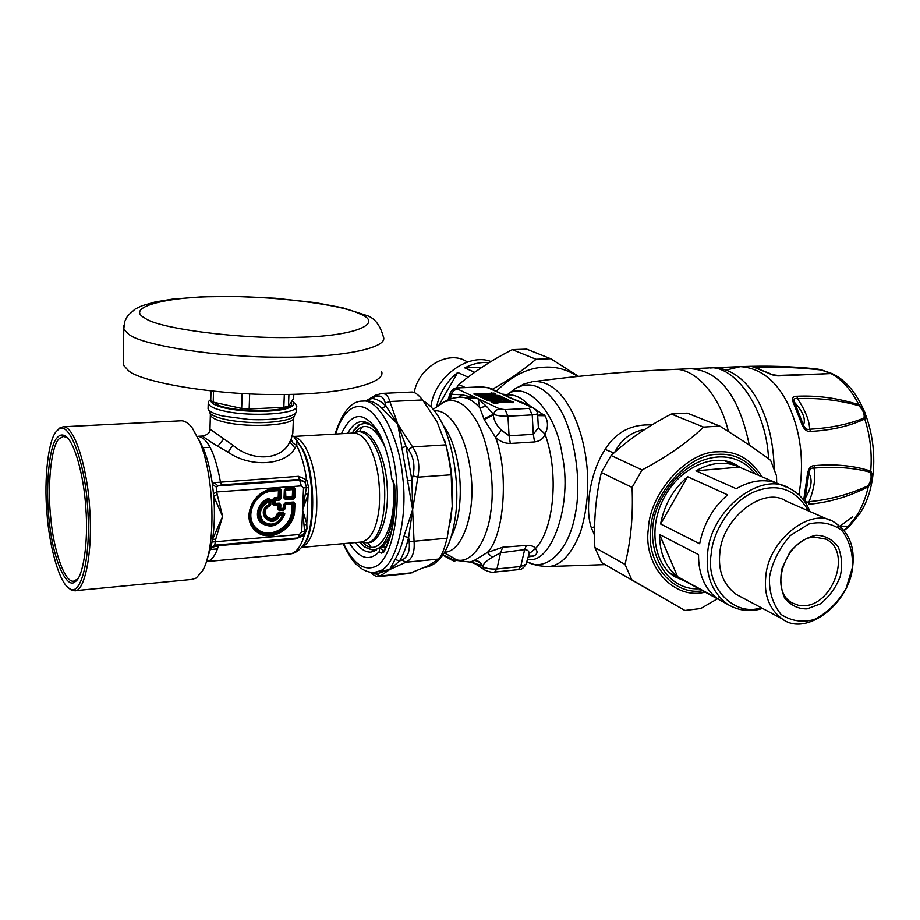 <?xml version="1.0" encoding="UTF-8"?>
<svg xmlns="http://www.w3.org/2000/svg" width="920" height="920" viewBox="0 0 920 920"><rect width="100%" height="100%" fill="white"/><g stroke="black" fill="none" stroke-linecap="round" stroke-linejoin="round"><path stroke-width="1.38" d="M499.606 402.454L503.849 400.706L504.298 401.223M496.443 402.58L499.296 402.097L497.846 400.016L486.588 399.153L503.516 398.372L497.846 400.016L497.938 400.959L503.941 399.383L502.791 398.521M503.102 398.394L486.496 399.165M506.828 400.234L503.378 398.337M504.85 400.867L503.849 400.706L504.217 398.969L503.527 398.372M496.823 403.305L494.994 401.614M495.454 401.913L498.341 402.143L497.938 400.959L487.841 400.177L487.968 399.245M488.301 400.671L486.013 399.774L488.451 400.74L486.784 399.188M486.588 399.153L487.071 399.809L486.392 399.165M487.151 396.186L483.759 394.945M490.785 397.175L493.959 397.014M489.865 396.451L491.51 395.278L489.612 396.623L490.843 396.773L492.947 394.887L495.362 394.151L494.028 393.116L473.823 394.059L478.032 395.094L483.092 394.853L485.024 395.761L479.101 396.543L483.356 397.589L500.031 396.773L500.859 396.244L499.491 395.611L492.073 394.99M644.713 429.513C631.419 431.721 621.403 439.323 614.663 452.329M505.057 400.786L505.149 399.464L506.402 398.774L503.32 398.337M503.309 401.971L508.127 400.004L506.402 398.774M489.486 400.936L494.592 401.546M484.38 395.669L483.207 394.795L485.587 395.761M492.326 394.921L491.51 395.278L492.269 395.749L497.685 396.186L497.812 395.278M480.78 397.152L486.691 396.635L485.369 395.749L488.508 397.279M651.981 424.948C631.407 423.936 615.802 432.101 605.164 449.42C590.525 471.362 584.51 507.828 591.33 527.792L594.561 535.267M484.196 398.751L483.379 398.372M502.734 398.36L500.066 396.796L483.379 397.601L482.528 398.141L486.346 399.199L486.013 399.774M504.608 401.039L510.266 400.993L510.163 401.913L504.574 402.074M510.485 402.534L510.163 401.913L509.875 402.488M501.273 401.936L511.853 402.684L513.762 402.143L510.266 400.993M501.354 401.913L496.34 403.454L501.377 401.913M494.143 401.35L494.948 401.58M483.977 398.82L486.68 399.912M483.356 394.875L478.032 395.094M492.418 394.887L492.786 393.794L491.866 393.668L474.685 394.289M497.973 396.83L497.685 396.186L497.329 396.853M479.964 396.002L480.573 396.934L479.964 396.773M486.277 396.198L484.437 395.715M451.513 559.567L448.419 557.75M441.68 554.484L449.224 558.67M484.553 398.912L482.528 398.141M500.422 398.475L500.675 397.716L483.989 398.532L483.379 397.601M501.411 398.429L502.86 397.152L500.066 396.796M506.931 400.211L508.15 399.579M505.287 400.706L508.127 400.004M512.106 402.661L510.738 402.04L512.003 401.338M512.647 402.684L513.762 402.143M496.225 403.478L496.926 403.431M493.844 403.27L493.269 403.178M492.694 402.73L491.533 402.362M488.451 400.74L493.729 401.269L491.567 401.925M484.483 395.715L483.322 395.577M483.816 395.611L482.793 394.945M477.652 395.105L475.249 394.737M475.812 394.829L473.823 394.059M475.49 394.668L474.685 393.53M484.989 395.14L491.464 394.829L491.257 392.748M494.074 394.381L492.786 393.794L494.028 393.116M494.19 394.346L495.385 393.737M492.257 394.933L495.362 394.151M499.261 396.761L498.249 396.301L499.491 395.611M499.778 396.738L500.859 396.244M500.089 396.773L480.55 397.221M481.114 397.313L479.101 396.543M532.864 407.64L508.656 397.244L507.046 394.91M458.942 397.21L462.231 394.806L478.112 398.728L486.369 406.272L479.768 407.709C473.363 400.545 466.796 397.026 460.046 397.152L478.112 398.728L479.768 407.709L484.242 419.669L495.512 437.334C499.778 441.416 504.723 443.451 510.324 443.463L534.577 441.933C540.12 441.174 543.593 438.541 544.973 434.022C548.32 427.731 548.308 421.636 544.916 415.725L528.643 404.949L508.656 397.244L490.038 388.171L481.746 386.814L458.275 387.872M507.368 394.898L508.438 394.841C515.349 394.691 522.088 398.072 528.643 404.949L527.459 405.179M452.203 560.314L442.934 555.174M456.354 560.061L453.974 560.947L452.536 560.452L453.882 561.028L455.308 560.774L443.187 554.806M484.242 419.669L493.281 414.943C493.971 420.612 496.685 425.707 501.411 430.215L509.07 435.781L533.312 434.309L538.372 427.754L537.556 413.31M544.916 415.725L538.016 415.633M528.724 556.853L534.002 555.944C537.521 553.817 537.958 551.402 535.313 548.699C554.127 529.805 559.256 472.799 544.973 434.022L538.372 427.754M543.996 414.667L537.924 415.219M455.388 560.797L453.422 560.832M525.837 564.673C523.204 568.468 520.708 570.112 518.339 569.618L520.72 566.513L525.987 564.236L529.207 553.656C529.126 551.103 527.62 549.757 524.653 549.62L500.583 552.782L492.2 557.324C487.117 560.234 483.954 563.155 482.701 566.11L473.765 562.867M533.002 556.221L529.368 556.059M534.002 555.944L528.988 556.232M492.2 557.324L487.301 552.495L502.757 547.239L526.378 545.41C531.806 545.41 534.784 546.514 535.313 548.699L529.207 553.656M450.225 398.969L451.881 394.3L462.231 394.806M447.902 399.832L451.386 394.059L449.753 399.13M486.369 406.272L493.488 414.276C497.156 415.713 501.975 416.357 507.966 416.208L532.22 414.885C535.946 414.655 537.705 414.011 537.498 412.965C536.889 410.86 535.532 409.17 533.404 407.882L487.496 387.619M455.837 560.36L470.097 562.097L474.191 560.487L487.301 552.495C504.206 536.463 509.093 472.041 495.512 437.334L501.411 430.215M470.66 562.039L475.502 563.96M526.378 545.41L524.653 549.62L520.72 566.513L496.938 568.951L494.603 572.067C492.545 572.712 489.244 571.998 484.69 569.94L482.816 566.708C486.369 568.56 491.073 569.308 496.938 568.951L500.583 552.782L502.757 547.239M453.974 560.947L455.503 559.854C456.412 559.636 452.697 557.313 444.36 552.909M456.711 560.119L455.595 559.969L455.308 560.774M453.79 560.751L443.106 554.921M483.909 418.853L493.488 414.276C494.672 411.091 496.765 409.319 499.755 408.94L505.091 409.641L507.966 416.208L509.07 435.781L510.324 443.463M474.191 560.487C477.928 560.843 480.631 562.81 482.298 566.375L482.701 566.11C481.022 562.557 478.319 560.602 474.582 560.234M456.447 559.866L455.503 559.854M438.299 405.593L442.06 402.891C453.433 397.198 464.289 402.224 474.628 417.956C487.818 437.563 495.512 481.309 490.843 511.52C487.14 542.604 470.925 564.213 456.343 559.762L444.417 552.805M710.332 367.988L713.38 367.77C745.602 368.023 772.846 409.952 774.157 468.406M807.553 473.409L808.852 473.179C809.496 469.326 811.21 467.636 813.97 468.096C834.612 466.302 853.346 467.659 870.159 472.19L870.711 471.109C873.724 475.456 872.907 480.677 868.273 486.795L868.054 485.783C849.275 494.442 829.621 499.732 809.094 501.676C806.115 502.837 804.827 501.664 805.253 498.157L803.931 498.548L807.553 473.409C808.668 468.119 811.014 465.52 814.591 465.612C835.325 463.806 854.036 465.635 870.711 471.109C872.183 453.134 870.193 435.758 864.742 418.991C849.551 426.132 831.553 430.272 810.738 431.399C807.231 431.963 804.356 429.812 802.113 424.925L803.447 425.04C805.989 419.244 803.01 411.677 794.5 402.327C793.339 399.188 794.351 397.969 797.536 398.682C818.075 397.704 838.534 400.05 858.9 405.731C863.109 410.021 864.8 414.138 863.972 418.071C848.424 424.361 830.3 428.076 809.6 429.214C806.966 429.985 804.919 428.593 803.447 425.04L794.5 402.327L793.109 402.063C791.844 397.992 793.086 396.048 796.846 396.244C817.466 395.278 838.143 398.118 858.889 404.754C864.811 410.009 866.766 414.747 864.742 418.991L863.972 418.071M768.453 373.129L753.066 366.93C750.893 366.493 751.72 366.275 755.55 366.286C775.894 365.792 797.697 366.919 820.939 369.679L831.864 373.52L779.355 375.854C775.962 376.05 772.328 375.141 768.453 373.129L769.982 373.577C769.936 374.233 772.639 374.854 778.101 375.417L779.355 375.854M840.086 526.136L848.378 526.194L856.497 516.005C861.775 507.748 865.708 498.019 868.273 486.795C849.344 496.489 829.575 502.32 808.979 504.275L809.094 501.676C814.269 488.462 815.902 477.273 813.97 468.096L814.591 465.612M837.602 526.907L848.378 526.194L848.734 526.861L844.249 530.449M810.738 431.399L809.6 429.214C809.565 421.061 805.552 410.883 797.536 398.682L796.846 396.244M753.491 366.942L756.987 367.172C777.262 366.643 798.686 367.574 821.238 369.966L831.059 373.566C842.11 379.615 851.391 390.011 858.889 404.754L858.9 405.731M830.001 373.336L820.03 374.014M753.066 366.93L769.764 373.428M755.55 366.286L758.931 368.276M726.409 370.012L740.335 366.631C766.233 365.596 791.51 366.344 816.189 368.874L821.238 369.966M870.159 472.19C871.918 476.261 871.217 480.792 868.054 485.783M805.253 498.157C811.555 487.807 812.762 479.481 808.852 473.179L805.253 498.157M847.412 526.7C847.929 527.045 846.803 528.207 844.019 530.161M728.387 431.503C720.256 396.29 695.106 367.322 673.773 369.426L708.273 367.977C733.217 363.964 766.107 406.456 768.579 458.815M436.563 406.835C439.725 392.656 446.786 381.19 457.734 372.462L439.012 404.995M457.734 372.462L468.096 377.154M482.103 367.218L464.784 367.885C472.65 363.664 480.849 361.893 489.382 362.549M474.697 372.301L464.784 367.885M430.94 406.812C434.136 376.751 468.981 352.452 491.004 361.548M414.207 392.495C418.6 366.976 448.178 350.232 465.934 361.1L467.935 361.974M687.263 582.015L685.342 580.957M677.615 576.748C665.608 567.237 659.606 553.15 659.571 534.497L677.615 576.748L716.634 598.011C704.456 588.305 698.429 573.838 698.544 554.61L659.571 534.497M660.594 523.986C664.251 504.861 673.256 489.106 687.631 476.709L660.594 523.986L699.66 543.766C703.535 524.02 712.85 507.713 727.616 494.845L687.631 476.709M696.003 470.81C711.379 462.173 725.845 460.943 739.404 467.118L696.003 470.81L736.207 488.704C751.95 479.699 766.705 478.331 780.482 484.61L786.002 486.967M740.071 467.44L776.146 482.816M724.523 460.736L739.404 467.118M671.301 573.654L669.737 572.895M809.991 511.554C805.667 500.836 798.894 493.166 789.647 488.52C761.783 469.775 709.964 510.128 707.618 553.667C705.467 575.621 712.16 592.526 727.685 604.394C738.932 610.914 750.559 612.248 762.565 608.419M761.231 607.706C734.896 617.124 705.318 587.776 711.16 554.197C712.781 530.438 732.527 500.192 755.078 491.533C777.837 482.77 795.673 489.244 808.599 510.945M740.013 596.401L736.23 594.389C723.511 584.855 718.037 571.159 719.819 553.288C721.832 518.144 763.6 485.714 786.106 501.112L830.875 520.685M815.994 535.267C806.909 537.119 798.238 542.708 789.958 552.023L782.161 567.996C779.838 578.519 780.643 588.501 784.599 597.931C790.832 605.452 798.341 609.097 807.116 608.867L820.295 603.888C829.357 596.7 835.992 587.558 840.213 576.472C842.57 566.191 841.892 556.324 838.2 546.871C832.197 539.178 824.791 535.313 815.994 535.267M814.05 537.004L826.125 539.212C851.701 551.597 833.6 603.129 805.793 605.613L798.824 605.44L792.085 602.876C767.648 589.685 786.646 538.706 814.05 537.004M769.476 577.104C772.248 562.258 779.182 548.412 790.291 535.555L808.737 524.055C820.628 521.111 831.657 523.204 841.8 530.334C849.666 540.995 853.185 553.414 852.38 567.594L846.032 588.639C837.51 602.945 826.93 613.226 814.257 619.494C802.585 622.782 791.522 621.115 781.08 614.468C772.765 604.095 768.901 591.64 769.476 577.104M765.785 576.541C763.807 595.021 769.269 609.132 782.161 618.872C805.862 637.41 849.424 603.716 852.702 566.593C855.059 546.422 848.815 531.564 833.945 522.031C811.141 506.276 768.154 540.166 765.785 576.541M353.683 433.009L358.397 431.572C364.481 431.675 370.024 436.597 375.015 446.361C391.563 477.376 385.974 543.628 366.091 542.754L361.641 541.995M292.905 435.988C295.803 437.874 297.103 441.059 296.78 445.567L295.021 448.132C285.43 465.474 250.527 467.923 228.102 452.191L217.764 446.292C207.345 439.806 202.377 436.39 202.883 436.011L202.975 436.011M306.935 480.217L306.613 479.688L304.681 481.827L299.655 479.389L221.501 484.851L217.959 485.909L216.43 487.151L216.625 491.97L222.628 516.419L212.52 539.499L215.763 539.131L214.762 545.066L215.361 545.134L297.884 537.947L304.117 533.404L304.6 531.082L302.599 510.094L308.062 494.454L308.706 488.14L306.935 480.217L304.681 481.827M293.411 418.209L292.813 433.182L291.168 439.173L292.893 443.003L296.78 445.567C301.3 454.56 304.577 465.934 306.613 479.688L298.483 476.307L214.371 482.62L212.462 484.529L213.739 496.305C214.946 512.141 214.544 526.539 212.52 539.499L210.668 548.504L212.543 547.193L218.534 545.663L295.906 538.901L304.6 535.06L306.969 528.793L306.808 523.767L304.324 525.377M308.706 488.14L306.464 487.243L304.991 482.218L300.012 480.159L217.959 485.909L214.371 482.62M306.969 528.793L304.6 531.082L301.679 531.99L302.599 510.094L306.464 487.243L303.519 488.06L301.358 485.886L298.483 476.307M303.519 488.06L302.599 510.094L306.808 523.767L308.062 494.454L305.659 493.752M304.6 535.06L303.381 534.727M218.891 544.835L218.534 545.663C215.487 555.657 211.45 560.97 206.413 561.602L289.834 553.955C295.964 553.139 300.771 546.974 304.255 535.486L303.14 535.06M291.168 439.173L289.765 441.853C282.06 460.184 252.413 462.231 232.863 445.188L209.978 429.122M295.906 538.901L296.309 538.085M217.051 494.534L213.739 496.305L222.628 516.419L215.763 539.131M198.731 439.403L203.665 449.167C207.586 458.85 210.519 470.649 212.462 484.529L216.43 487.151M212.543 547.193L215.28 545.146M207.322 558.348L210.668 548.504L214.762 545.066M68.482 587.857L70.943 589.789L74.531 590.732L192.165 579.393L196.19 578.047L202.262 571.159C216.418 548.976 214.693 476.606 199.732 441.772L192.337 428.065C188.588 423.154 184.862 420.728 181.171 420.785L63.158 426.776L59.719 427.995L57.224 430.525M211.968 542.029L299.345 534.485L297.884 537.947M213.325 493.833L216.625 491.97L301.358 485.886M210.335 399.878L208.598 401.419L208.219 403.638C209.679 406.467 214.601 408.848 222.973 410.768C250.24 417.496 301.817 413.966 296.366 405.386L293.721 402.304M282.796 513.797L282.911 514.924C277.989 524.273 271.469 526.481 263.361 521.571C258.14 513.521 260.049 506.782 269.1 501.342L268.985 504.551C253.862 512.509 272.7 530.805 279.806 515.177L283.682 515.004L284.361 513.923L283.452 512.797L277.978 513.912C272.492 527.332 256.53 511.796 269.525 505.609L270.399 499.962L269.1 501.342L268.697 500.273L269.928 501.147L269.157 505.333L268.985 504.551L270.779 504.47L270.952 499.836L269.249 499.054L268.697 500.273C258.888 506.172 256.818 513.486 262.487 522.215C271.273 527.539 278.346 525.136 283.682 515.004L282.796 513.797L283.36 512.049L278.863 512.405L279.806 515.177L278.748 514.751L282.796 513.797M286.051 488.117L286.108 490.084L292.617 489.612L292.341 496.294L285.844 496.777L285.568 490.21L286.246 489.486L292.744 489.014L293.377 489.635L293.101 496.317L292.422 497.041L293.388 497.916L294.066 497.191L294.388 489.06L293.767 488.428L285.844 489.003L285.165 489.727L284.843 497.881L285.476 498.513L293.388 497.916L293.503 499.031L295.193 497.237L295.527 489.106L293.974 487.542L286.051 488.117L284.337 489.911L284.027 498.076L285.591 499.629L293.503 499.031M285.591 499.629L285.303 496.903L285.924 497.524L292.422 497.041L293.101 496.317L295.193 497.237M293.974 487.542L292.617 489.612L295.527 489.106M284.027 498.076L285.303 496.903L285.568 490.21L284.337 489.911M277.76 509.059L278.518 509.082L278.668 505.218L277.909 505.183L277.76 509.059L279.335 510.6L283.693 510.255L285.384 508.461L285.545 504.597L292.031 504.102L291.767 510.508C291.249 527.769 268.18 540.373 256.277 528.103C243.466 516.683 254.966 492.142 272.147 491.096L278.461 490.636L278.208 497.341L274.413 497.628L272.711 499.433L272.538 503.918L274.125 505.471L279.691 504.631L275.275 504.309L274.321 503.378L274.436 500.342L275.459 499.261L279.933 498.26L280.243 490.084L279.623 489.463L272.584 489.969C254.242 491.073 241.96 517.281 255.633 529.471C268.352 542.558 292.951 529.103 293.514 510.68L293.802 503.55L293.181 502.929L285.269 503.539L284.441 508.127L280.68 508.553L280.83 504.678L279.255 503.125L275.471 503.412L275.586 500.388L279.369 500.1L281.071 498.295L281.393 490.13L279.818 488.566L272.78 489.072C253.609 490.222 240.764 517.626 255.07 530.368C268.364 544.042 294.066 529.966 294.653 510.726L294.94 503.596L293.388 502.044L285.476 502.653L283.774 504.447L283.429 509.208L280.485 509.438L280.68 508.553L279.542 508.507L279.691 504.631L280.83 504.678M285.384 508.461L284.441 508.127L283.429 509.208L283.82 509.668L284.843 508.587L285.476 502.653M279.335 510.6L280.485 509.438L279.542 508.507L278.518 509.082L279.461 510.013L283.82 509.668L283.693 510.255M272.538 503.918L275.471 503.412L274.252 504.884L278.036 504.597L279.255 503.125M272.711 499.433L275.586 500.388L275.459 499.261L274.493 498.375L273.47 499.468L273.309 503.953L274.125 505.471M293.388 502.044L292.157 503.504L292.79 504.125L292.157 503.504L283.774 504.447M294.653 510.726L292.525 510.531L292.79 504.125L294.94 503.596M274.413 497.628L274.493 498.375L278.967 497.375L278.288 498.099L279.369 500.1M281.393 490.13L278.461 490.636L278.599 490.038L279.231 490.671L278.967 497.375L281.071 498.295M291.767 510.508L292.525 510.531C291.985 528.344 268.191 541.362 255.898 528.701C242.673 516.913 254.541 491.567 272.286 490.498L278.599 490.038L279.818 488.566M278.748 514.751L277.265 513.67C272.286 525.826 257.841 511.75 269.594 506.149L269.157 505.333C255.76 512.382 272.446 528.609 278.748 514.751M270.952 499.836L269.249 499.054C258.106 504.953 255.587 512.785 261.683 522.56C271.515 528.264 279.07 525.389 284.361 513.923L283.36 512.049M299.322 534.784L301.691 531.679M67.62 437.943L63.606 436.39L59.121 438.782C51.255 445.602 47.058 485.576 50.818 518.42C53.463 549.435 64.504 582.912 73.634 581.153L77.717 578.99M57.442 437.414C48.806 444.739 44.942 490.716 49.668 524.596C53.314 559.452 66.746 590.456 75.371 581.543C82.949 577.541 88.63 542.719 85.813 507.633C83.881 476.192 74.761 441.623 65.274 435.953C62.307 434.286 59.696 434.769 57.442 437.414M74.531 590.732C84.306 592.813 93.127 553.184 89.642 507.921C87.446 468.027 74.278 425.397 63.158 426.776M56.66 431.123C48.564 438.553 43.723 478.032 46.989 513.521C49.243 545.629 59.075 582.9 69.379 588.443C80.638 597.712 91.31 558.566 87.653 507.909C85.364 463.392 69.081 419.209 58.362 429.559L56.66 431.123M367.115 422.636L359.11 424.81L353.866 430.215M362.216 544.732L364.722 547.066L374.417 550.631L376.429 550.286M381.8 547.354C385.457 544.341 388.642 538.982 391.379 531.277M371.749 425.592C366.781 422.843 362.33 422.889 358.409 425.753L351.911 433.113M359.869 542.156L363.94 546.273C379.12 556.439 389.355 543.559 394.668 507.621M385.204 547.043L386.48 545.859M362.043 427.053L359.536 431.514M367.643 542.616L370.772 546.664M210.761 399.843C210.369 403.029 215.015 405.731 224.71 407.974C240.166 411.251 257.174 412.125 275.736 410.573C290.938 408.71 296.47 405.467 292.307 400.855L292.135 400.729M211.002 391.011L210.737 400.499L213.221 402.143L241.672 408.434L249.159 408.986L283.832 407.307L288.466 406.191L293.652 398.452L293.813 394.266M291.318 401.925L291.283 402.868C297.183 412.436 228.424 413.436 215.636 403.592L214.164 402.35M283.832 407.307L284.326 394.461M249.653 393.886L249.159 408.986M288.926 394.381L288.466 406.191M213.532 391.276L213.221 402.143M241.672 408.434L242.155 393.518M381.524 371.277C387.205 384.031 336.433 394.829 279.036 394.496C216.211 395.266 141.507 382.398 128.444 370.633L123.268 364.987L123.337 360.571M450.466 521.973L452.226 506.402L451.202 474.777C449.765 463.427 447.982 453.456 445.832 444.854L412.562 446.924L397.796 424.143L389.873 401.522C388.401 396.152 385.71 393.449 381.8 393.415L412.056 392.035C414.92 392.115 418.439 394.749 422.613 399.947L389.873 401.522L385.227 402.971L385.963 406.03L397.796 424.143L406.042 446.464L408.422 449.627L412.562 446.924C418.358 455.377 420.118 465.451 417.853 477.169L412.999 475.904L411.953 480.412L412.631 509.634L397.796 424.143L381.926 408.365C377.361 403.765 372.749 401.292 368.103 400.947L366.206 400.671L374.198 397.141L375.889 395.082M343.01 543.674C348.243 554.242 352.671 561.142 356.293 564.362L362.216 569.089C366.815 571.722 370.955 572.792 374.647 572.32L389.689 569.549L395.094 559.383L399.487 561.039C403.27 554.909 406.306 547.032 408.629 537.418L403.937 536.348L412.631 509.634L408.629 537.418L409.159 541.684L447.12 538.223L444.705 546.756C442.531 553.299 440.507 557.405 438.621 559.061L405.858 562.258L402.074 559.958L399.487 561.039L389.689 569.549L376.038 574.115L380.385 575.977L378.994 576.541L409.4 573.471L428.283 565.719L438.621 559.061M451.202 474.777L417.853 477.169L412.631 509.634L414.058 541.247C414.954 552.172 412.217 559.188 405.858 562.258L389.689 569.549L380.385 575.977L412.367 572.746M425.109 567.295L425.891 567.226C441.611 563.753 451.57 546.009 455.756 513.992C459.793 481.344 451.938 439.852 440.611 420.348C435.746 411.263 430.031 404.823 423.453 401.016M445.832 444.854L437.149 421.969L422.613 399.947M447.12 538.223L452.226 506.402C453.594 483.333 450.949 460.966 444.279 439.323M437.149 421.969L436.402 420.566M385.952 546.974L379.81 547.538L371.001 552.115C365.642 552.333 360.525 549.148 355.66 542.524M374.635 551.218L372.634 550.608M379.81 547.538L379.19 551.701C369.426 561.74 359.501 558.877 349.416 543.087M407.134 480.849L411.953 480.412L406.042 446.464L401.407 447.798M365.711 400.971L375.475 395.301L381.8 393.415M381.926 408.365L385.963 406.03C381.236 401.315 376.487 398.797 371.703 398.452L368.103 400.947M374.313 572.355L376.959 573.321L375.981 572.194M392.092 479.699L391.69 478.124C389.654 461.023 385.733 446.625 379.914 434.941L378.373 432.043C364.285 410.872 351.98 411.424 341.447 433.711M363.32 422.889L365.205 421.981M347.702 433.354C351.831 425.741 356.58 421.831 361.962 421.613C368.322 421.567 374.348 426.409 380.017 436.126L384.123 444.693M492.407 389.252C508.403 380.339 522.939 370.346 536.026 359.26L550.735 358.719L526.723 349.151L512.256 349.634C492.039 360.007 474.225 371.634 458.804 384.525L456.447 388.056M577.737 376.418C567.318 369.644 556.439 366.562 545.1 367.149C528.333 367.551 512.129 375.544 496.501 391.115M550.735 358.719L578.519 376.337M536.026 359.26L512.256 349.634M458.804 384.525L465.29 387.55M719.647 597.505L700.787 608.511L684.894 610.466L631.844 579.865L625.002 564.409C630.924 540.925 633.282 515.269 632.063 487.428L642.08 469.936C666.586 457.079 687.079 442.796 703.558 427.087L719.796 426.086C741.037 439.357 757.976 450.765 770.626 460.345L776.514 475.847L776.687 483.011M672.773 575.368L676.947 576.736M731.825 463.887L728.341 461.587M719.796 426.086L687.263 413.126L671.301 414.023C647.99 426.144 627.923 439.967 611.121 455.503L601.381 472.5C595.792 496.029 593.619 521.042 594.849 547.526L601.668 562.649L684.894 610.466M703.558 427.087L671.301 414.023M611.121 455.503L642.08 469.936M632.063 487.428L601.381 472.5M631.844 579.865L601.668 562.649M594.849 547.526L625.002 564.409M502.4 401.902L504.056 401.396M486.634 395.657L491.291 395.439M494.649 403.512L496.512 402.948L495.178 402.051L492.786 402.776M691.127 368.702C719.865 371.047 739.255 396.543 749.306 445.188M526.907 561.752L536.67 565.455L546.641 566.593C559.877 566.8 571.136 555.381 580.428 532.335C588.409 506.011 589.881 478.94 584.821 451.122C580.968 430.847 574.632 414.23 565.834 401.281C556.301 387.55 545.629 380.972 533.818 381.581C582.188 375.291 628.843 371.243 673.773 369.426L672.784 369.472M605.164 449.42L613.881 453.019M591.33 527.792L594.619 526.792M526.895 561.775L527.424 562.039C545.445 572.136 568.399 552.172 575.046 515.223C582.659 480.953 573.838 427.225 556.68 404.053C543.662 385.825 529.897 380.65 515.384 388.516L524.089 383.962L532.254 381.788M451.961 559.866L452.582 560.464M504.344 397.831L502.86 397.152M487.726 400.579L489.451 400.936M482.459 386.963L458.344 387.86C454.928 387.538 452.237 389.263 450.282 393.012L451.386 394.059L453.721 390.482L457.412 388.976L499.755 408.94M505.091 409.641L529.31 408.376L532.22 414.885L533.312 434.309L534.577 441.933M529.31 408.376L530.783 407.318M494.58 572.067L518.339 569.618M450.386 392.713L448.005 399.797M459.046 388.022L457.412 388.976M499.008 402.224L500.583 400.407M515.384 388.516L507.127 394.864C525.033 379.35 556.059 410.975 562.131 454.71C573.183 504.102 551.045 565.236 527.816 559.268M485.334 570.365L473.903 562.936M433.182 409.273L446.763 400.327L453.215 398.107L459.298 397.187M434.412 410.78C451.513 409.469 468.165 438.989 471.488 479.561C474.651 516.925 461.334 551.988 444.774 552.184M442.957 424.948C461.805 449.684 466.394 507.23 451.156 536.9M713.38 367.77L740.335 366.631C760.529 368 776.526 380.707 788.348 404.765C800.986 432.112 804.505 462.162 798.916 494.914M802.113 424.925L793.109 402.063M852.506 516.867L840.029 526.091M362.158 542.191L361.365 542.018C370.852 539.81 376.797 528.436 379.178 507.897C380.684 483.736 377.637 463.611 370.024 447.522C365.447 438.219 360.042 433.377 353.797 432.998L293.468 436.448M301.668 547.227C309.913 543.49 314.904 531.311 316.629 510.715C317.503 486.76 314.467 466.98 307.522 451.375C303.611 442.796 298.988 437.874 293.652 436.597M303.301 545.066C315.744 533.761 315.985 474.478 303.209 450.121L295.561 438.495M294.227 437.138L302.277 449.224C315.801 476.41 315.192 537.073 300.909 548.055C297.367 551.689 293.825 553.633 290.294 553.909M289.765 441.853L295.021 448.132M221.501 484.851L220.409 481.689C215.05 452.686 207.483 437.563 197.719 436.298L202.883 436.011C208.046 434.619 210.415 432.285 209.99 428.996L210.392 413.62M223.802 438.886L217.764 446.292M232.863 445.188L228.102 452.191M293.491 416.737C298.391 425.028 249.895 428.49 224.296 422.038C216.384 420.198 211.749 417.898 210.369 415.15L210.818 414.046L209.38 412.39M296.091 412.125L294.538 415.598C293.066 420.198 270.181 423.729 248.503 422.337C229.747 421.107 217.189 418.335 210.818 414.046L208.07 408.836L208.115 407.203M296.297 406.962L296.148 410.527C299.402 416.254 274.528 421.003 248.492 419.428L222.824 416.035C214.452 414.103 209.53 411.7 208.07 408.836L208.219 403.638M299.345 534.485L301.679 531.99M272.147 491.096L272.78 489.072M278.863 512.405L277.265 513.67M269.031 498.329C258.635 501.193 253.414 516.051 261.096 522.997C271.411 528.977 279.346 525.952 284.878 513.935M269.594 506.149L270.779 504.47M366.493 542.719L368.483 542.547C379.109 543.559 389.597 516.292 387.124 485.817C385.882 458.953 372.91 430.226 360.778 431.445L360.237 431.468M384.709 446.338C376.027 428.8 367.413 422.901 358.869 428.628L354.924 432.377M362.952 542.443C379.419 560.82 397.98 525.251 393.024 480.286M145.038 318.159C124.441 307.636 165.727 296.723 217.212 296.631C266.582 295.308 339.652 303.876 359.145 313.616C385.204 323.115 355.971 336.317 298.172 337.284C243.328 339.641 158.183 328.773 145.038 318.159M123.843 325.289L123.786 329.314L128.984 334.478C142.14 345.264 217.281 357.454 280.439 357.178C338.157 357.868 389.125 348.392 383.353 336.777C379.994 324.438 373.934 317.181 365.159 315.008L342.723 307.809L315.341 302.645L275.333 298.241L235.221 296.424L201.56 296.849L172.109 299.184L155.054 302.001L141.703 305.865L135.24 309.005L127.604 315.824L124.602 321.77L123.786 329.314L123.268 364.987M370.518 572.194L376.038 574.115M402.074 559.958C407.778 557.186 410.147 551.091 409.159 541.684M412.999 475.904C415.161 465.738 413.632 456.987 408.422 449.627M385.227 402.971C383.479 396.44 379.799 394.496 374.198 397.141M395.094 559.383C398.751 553.403 401.706 545.721 403.937 536.348M374.647 572.32L380.075 570.825C395.979 565.57 407.859 518.489 402.799 477.917C399.211 435.792 378.419 398.36 362.779 401.108L362.031 401.143M393.012 480.263L394.461 485.104C396.014 514.199 392.391 536.233 383.594 551.195L383.548 552.471L381.225 553.139L383.49 550.689L379.983 548.216M394.68 485.093C396.255 514.441 392.541 536.889 383.548 552.471M381.225 553.139L379.19 551.701M343.62 543.616C353.119 563.431 363.618 571.113 375.096 566.662C395.554 558.543 404.719 489.796 389.861 445.475C374.141 397.026 347.702 394.427 335.639 434.033M703.098 590.64C674.199 596.309 645.587 563.695 650.773 528.77C652.084 494.235 688.367 454.02 717.37 454.365C734.16 453.077 747.994 460.115 758.885 475.467M761.921 476.755C750.835 458.827 735.931 450.524 717.232 451.835C687.228 451.455 649.669 493.085 648.358 528.816C643.011 564.96 672.692 598.621 702.558 592.687L705.939 592.181M755.147 473.869C731.779 443.359 684.066 455.078 660.732 500.169C639.492 539.81 661.813 590.973 699.005 588.754M685.411 581.348L674.463 576.518C653.832 563.707 648.117 527.275 664.217 497.467C680.087 467.498 713.081 452.916 734.631 463.979L740.876 467.785M503.251 401.971L505.367 400.695M490.038 397.21L486.599 395.979M546.848 566.582L605.072 564.615M501.883 401.867L513.222 402.73M507.127 394.864L503.355 394.22M481.769 386.814L489.543 387.952M449.006 558.624L448.143 558.175M442.991 555.082L452.295 560.165M470.223 562.097L473.869 562.913M831.898 373.543C872.424 391.978 887.317 472.937 859.579 513.854L849.194 526.447M816.189 368.874L821.905 369.851M822.1 373.911L778.101 375.417M822.112 373.911L819.812 374.014M669.484 572.665L727.685 604.394M826.125 539.212L824.021 538.257M736.23 594.389L782.161 618.872M354.556 432.538L353.797 432.998M361.365 542.018L301.507 547.411M217.476 548.872L209.334 549.596M201.974 447.752L210.128 447.281M76.705 579.91L75.371 581.543M66.826 437.379L65.274 435.953M70.943 589.789L69.379 588.443M59.719 427.995L58.362 429.559M358.397 431.572L360.778 431.445M356.408 427.121L355.752 428.018M364.722 547.066L363.94 546.273M374.417 550.631L376.142 550.471M365.539 422.579L366.804 422.51M208.598 401.419L210.772 399.498M370.231 572.159C374.026 575.644 376.947 577.104 378.994 576.541M366.781 400.913L362.779 401.108C351.589 400.832 342.332 411.827 335.029 434.067M394.461 485.104L392.023 479.653M378.373 432.055L380.017 436.137"/></g></svg>
